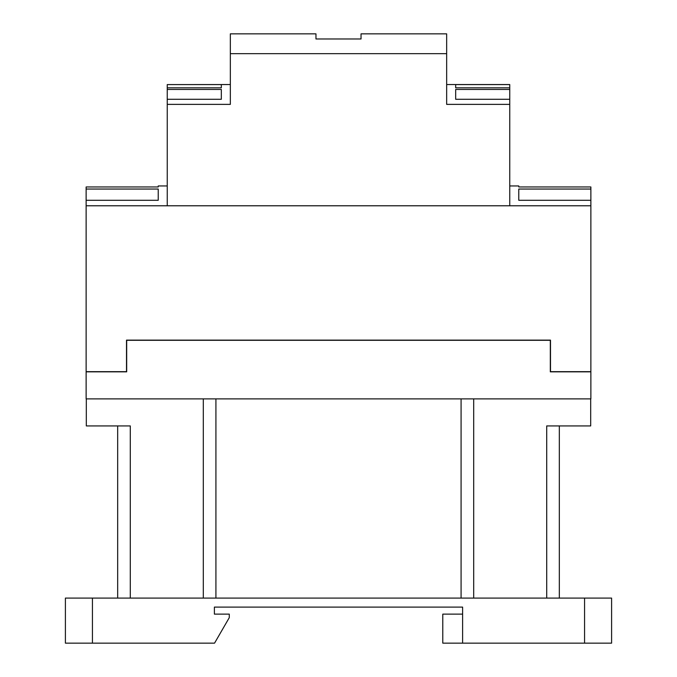 <?xml version="1.0" encoding="UTF-8"?>
<svg xmlns="http://www.w3.org/2000/svg" width="677" height="677" viewBox="0 0 677 677"><rect width="100%" height="100%" fill="white"/><g stroke="black" fill="none" stroke-linecap="round" stroke-linejoin="round"><path stroke-width="1.02" d="M126.684 371.851L86.131 371.851L86.131 398.888L590.869 398.888L590.869 371.851L550.316 371.851L550.316 340.303L126.684 340.303L126.684 371.851L86.309 371.673M130.289 598.087L130.289 425.926L86.309 425.926L86.309 398.888M590.691 398.888L590.691 425.926L546.711 425.926L546.711 598.087M462.611 643.15L462.611 607.1L214.389 607.1L214.389 614.124L229.283 614.124L229.283 617.644L214.55 643.15L92.436 643.15L92.436 598.087L611.602 598.087L611.602 643.15L442.783 643.15L442.783 614.124L462.611 614.124M117.671 598.087L117.671 425.926L117.671 598.087M203.303 598.087L203.303 398.888M473.697 598.087L473.697 398.888L473.697 598.087M559.329 598.087L559.329 425.926L559.329 598.087M65.398 598.087L65.398 643.15L65.398 598.087L92.436 598.087M92.436 643.15L65.398 643.15M590.691 371.673L550.316 371.851M590.869 205.783L86.131 205.783L86.131 371.673L126.506 371.673L126.506 340.125L550.494 340.125L550.494 371.673L590.869 371.673L590.869 200.29L518.768 200.29L518.768 189.044L590.869 189.044L590.869 200.29M167.244 185.947L158.232 185.947L158.232 186.962L86.131 186.962L86.131 189.044L158.232 189.044L158.232 200.29L158.232 189.044M590.869 189.044L590.869 186.962L518.768 186.962L518.768 185.947L509.756 185.947M518.768 189.044L518.768 200.29M158.232 200.29L86.131 200.29L86.131 189.044M86.131 200.29L86.131 205.783M361.036 38.978L315.964 38.978L315.964 33.85L230.341 33.85L230.341 53.678L446.659 53.678L446.659 33.85L361.036 33.85L361.036 38.978M455.672 87.824L455.672 84.591L455.672 87.824L509.756 87.824L509.756 84.549L446.659 84.549M455.672 99.282L455.672 89.449L455.672 99.282L509.756 99.282L509.756 87.824M455.672 89.449L509.756 89.449M455.672 84.591L509.756 84.591M446.659 53.678L446.659 104.376L509.756 104.376L509.756 99.282M509.756 104.376L509.756 205.783L167.244 205.783L167.244 104.376L230.341 104.376L230.341 53.678M221.328 89.449L221.328 99.282L221.328 89.449L167.244 89.449L167.244 104.376M221.328 84.591L221.328 87.824L221.328 84.591L167.244 84.591L167.244 89.449M221.328 87.824L167.244 87.824M221.328 99.282L167.244 99.282M230.341 84.549L167.244 84.591M215.921 598.087L215.921 398.888M461.079 598.087L461.079 398.888M584.564 598.087L584.564 643.15"/></g></svg>
